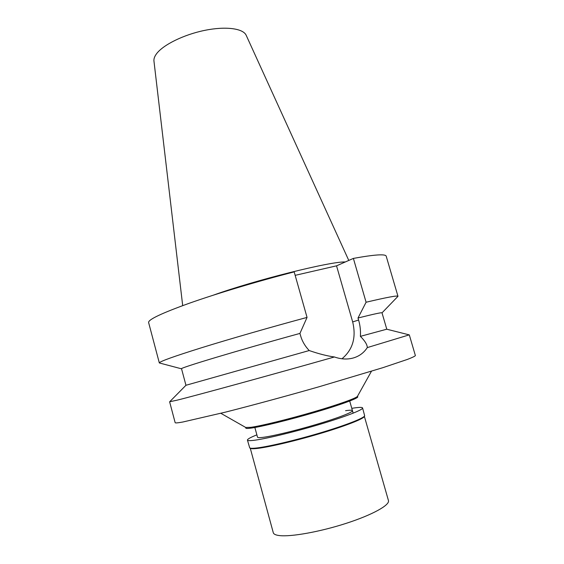 <?xml version="1.0" encoding="UTF-8"?>
<svg xmlns="http://www.w3.org/2000/svg" width="564" height="564" viewBox="0 0 564 564"><rect width="100%" height="100%" fill="white"/><g stroke="black" fill="none" stroke-linecap="round" stroke-linejoin="round"><path stroke-width="0.85" d="M348.778 260.434L246.186 35.292C243.183 28.426 225.727 26.05 204.64 30.386C183.568 34.679 162.855 44.972 156.39 53.968C154.529 56.541 153.711 58.903 153.951 61.039L182.694 305.618M345.344 261.95C330.574 261.329 255.365 280.047 213.185 295.219M307.049 317.405L294.182 271.883C257.544 281.309 217.401 293.336 189.708 303.101C161.819 313.126 148.12 319.605 148.614 322.53L159.33 362.955C159.26 361.651 173.402 356.561 201.757 347.685C229.872 338.957 270.346 327.303 307.049 317.405L299.935 333.423L300.534 335.538C302.078 341.079 304.969 346.084 309.206 350.547C318.801 353.861 327.205 356.004 334.431 356.977C272.623 374.524 195.786 395.568 177.004 400.193L169.701 401.751M409.21 334.875L367.298 347.593C367.234 344.632 364.929 340.882 360.389 336.356C360.756 330.8 360.156 325.365 358.591 320.042L358.006 318.011L366.085 302.233C387.087 297.27 397.719 295.296 397.98 296.319L386.206 256.197C385.543 253.828 374.609 254.568 353.381 258.404L336.546 265.834L295.155 275.345M299.935 333.423C237.303 350.596 178.259 368.405 181.545 368.793L185.951 385.275L309.206 350.547M181.552 368.828L159.33 362.955M336.546 265.834L352.676 321.924C356.392 337.399 352.817 349.687 341.96 358.789M366.085 302.233L353.381 258.404M360.389 336.356L386.777 329.2L382.004 312.823C381.849 312.315 373.847 314.042 358.006 318.011M397.98 296.319L382.011 312.858M367.298 347.593C363.956 352.726 359.338 356.173 353.445 357.936L353.198 358.006C347.29 359.62 341.037 359.282 334.431 356.977M185.979 385.254L169.63 401.822L175.15 422.669C175.249 423.141 177.801 422.922 182.806 422.02L225.431 412.143C252.348 405.312 286.78 395.977 319.584 386.608L382.73 367.721L407.525 359.374C412.333 357.505 414.956 356.244 415.386 355.595L409.309 334.896L386.742 329.207M371.45 371.253L357.513 396.238C356.984 397.944 338.569 404.578 313.295 411.96C288.056 419.334 261.047 425.94 250.797 427.329L245.707 427.456L220.841 413.299M245.622 427.413L245.805 428.083C245.939 428.562 247.674 428.569 251.015 428.118C261.449 426.729 289.332 419.898 314.909 412.369C340.529 404.846 358.408 398.254 357.752 396.83L357.562 396.161M254.865 427.505L257.515 437.178C257.656 437.678 259.214 437.77 262.182 437.445C271.305 436.458 294.923 430.825 316.425 424.424C337.97 418.023 353.064 412.164 352.451 410.67C352.19 410.056 349.899 410.063 345.57 410.691M250.268 448.232L273.286 532.719C273.688 534.171 275.726 535.123 279.392 535.567C290.89 537.02 320.105 531.803 346.254 523.321C372.451 514.861 389.992 505.055 388.448 500.564L364.372 416.373M364.598 415.964L364.266 416.556C363.315 419.017 344.463 426.349 318.879 433.913C293.336 441.478 266.123 447.738 255.647 448.599C252.806 448.838 251.072 448.754 250.451 448.331L249.866 447.999M247.434 440.089L249.725 447.915C250.338 448.338 252.087 448.422 254.949 448.176C265.517 447.301 293.012 440.963 318.829 433.321C344.689 425.679 363.731 418.284 364.675 415.823L362.574 407.941C363.357 409.739 345.055 416.852 318.688 424.685C292.371 432.51 263.621 439.342 252.841 440.442C249.401 440.801 247.603 440.681 247.434 440.089C247.349 439.144 250.501 437.403 256.874 434.851M351.788 408.35L353.938 408.012C359.36 407.208 362.243 407.18 362.574 407.941M352.676 321.924L358.591 320.042M351.654 358.387L353.198 358.006M349.701 401.025L353.163 413.172"/></g></svg>
